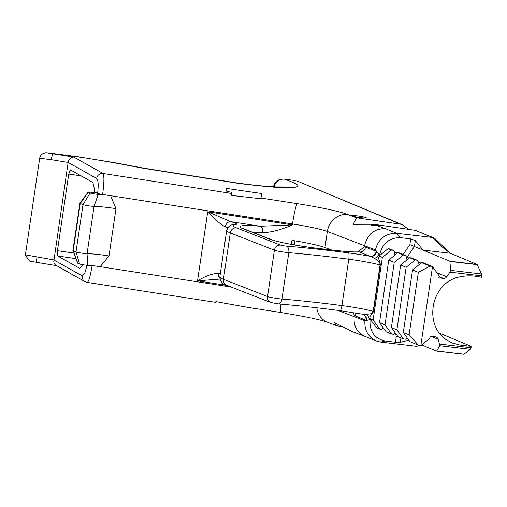 <?xml version="1.0" encoding="UTF-8"?>
<svg xmlns="http://www.w3.org/2000/svg" width="507" height="507" viewBox="0 0 507 507"><rect width="100%" height="100%" fill="white"/><g stroke="black" fill="none" stroke-linecap="round" stroke-linejoin="round"><path stroke-width="0.76" d="M109.005 255.946A23.544 2.047 8.4 0 0 87.071 253.671L87.749 265.307A14.399 1.248 8.4 0 1 100.158 266.669L109.005 255.946L115.989 208.643L110.634 195.715L102.61 194.466A5.761 0.501 -171.6 0 1 97.61 193.338C98.624 185.194 98.301 180.232 96.647 178.451A5.761 5.596 -60.7 0 1 103.054 173.483L231.705 193.484L231.572 195.429L261.992 198.883L261.454 198.37A19.431 0.399 -81.9 0 0 261.454 198.11L262.011 198.193L261.574 193.522L260.801 198.738M261.574 193.522L226.547 188.414L226.838 191.519L231.585 192.21L231.705 193.484M245.939 306.957L245.382 306.912A19.431 0.412 -81.7 0 0 245.407 306.988L245.99 307.058L245.407 306.988A19.431 0.412 -81.7 0 0 245.413 306.988L280.998 312.521A19.203 1.673 -81.2 0 1 280.91 304.124M245.952 307.052A19.431 0.412 98.3 0 1 245.946 306.995L245.382 306.912M56.588 265.681L29.723 261.156L25.35 255.275A5.786 0.653 -81 0 1 25.407 254.856L53.742 259.895L82.254 275.897A5.761 5.596 119.3 0 0 85.011 281.632L87.204 282.393L215.665 302.362L215.893 301.602L245.99 307.065M316.799 307.781A19.203 17.77 -69.3 0 0 327.826 322.37L336.414 325.614L334.766 322.718L352.587 331.717L365.04 336.426M371.568 225.222C371.118 224.696 372.17 224.512 374.736 224.671A3.777 0.33 -171.6 0 1 378.944 225.621A3.777 0.33 -171.6 0 1 377.335 225.653L371.39 225.019M406.994 257.258L414.447 246.51L423.009 250.071L450.178 253.259L434.518 238.17L415.303 230.336L373.672 224.265L353.132 224.335L356.605 217.82L400.631 224.24L402.298 224.715L408.465 229.341M357.885 251.928L364.482 246.7L364.653 245.54C367.429 234.196 374.305 228.568 385.295 228.657L396.785 233.29L400.441 237.669L410.721 238.879L409.865 244.685L403.122 254.4M409.143 258.152L406.5 257.055L405.207 255.262L403.312 255.04L394.25 262.353L385.009 324.892L391.645 334.043L393.54 334.265L395.264 332.871L396.328 336.35L395.46 342.219L385.181 341.015L380.662 342.086L376.314 340.97L364.869 336.356C356.928 332.503 353.36 325.881 354.178 316.501L354.349 315.335L353.068 312.534M336.414 325.608L343.512 327.059M418.338 272.367L429.987 266.131L432.509 266.612L420.842 345.609L418.326 345.128L409.105 334.905L418.338 272.367L412.533 269.952L421.596 262.645L429.987 266.131M439.018 276.581L443.321 278.368L438.834 277.842L439.138 275.764L432.509 266.612L423.491 262.867L421.596 262.645M420.842 345.609L429.904 338.302L430.215 336.217L435.317 336.819A3.777 3.562 112.6 0 1 438.194 339.278L439.842 345.742L436.616 351.11L421.697 344.918M439.842 345.742L470.42 349.329A1.889 0.615 -83.3 0 0 471.035 347.758L471.237 346.357L459.963 345.039L452.06 342.973L445.881 339.494A33.792 31.84 -67.4 0 1 444.747 338.619A33.899 31.935 -67.4 0 1 443.783 337.808C425.836 323.174 430.665 289.617 452.086 279.401A33.925 31.96 -67.4 0 1 453.6 278.66A33.792 31.84 -67.4 0 1 454.95 278.077C463.69 275.402 472.518 275.136 481.435 277.291L481.65 275.852A1.889 0.615 -83.3 0 0 481.542 273.983L450.717 270.37L449.956 272.139L481.65 275.852M443.321 278.368A3.777 3.562 112.6 0 0 446.756 276.759L449.956 272.139M397.247 253.208L394.604 252.112L393.312 250.319L389.978 248.937L388.083 248.715L379.477 255.655L379.604 254.869C382.417 243.284 389.363 237.555 400.441 237.669M405.207 255.262L399.706 252.98L397.811 252.759L403.312 255.04M417.857 265.662L418.395 261.999L417.103 260.205L411.595 257.924L409.707 257.702L415.208 259.983L406.145 267.297L400.638 265.009L409.707 257.702M418.395 261.999L421.038 263.095M403.54 338.987L398.039 336.699L391.404 327.547L396.905 329.835L403.54 338.987L405.435 339.208L407.159 337.814M393.312 250.319L391.417 250.097L382.354 257.41L373.12 319.949L379.749 329.1L381.644 329.322L383.368 327.928M409.105 334.905L403.299 332.491L409.935 341.642L418.326 345.128M408.262 339.335L406.291 338.518M396.328 336.35L397.697 336.23M395.46 342.219L400.302 342.314L408.864 340.172M433.846 237.834L432.484 237.479C437.028 242.58 442.928 247.841 450.178 253.259L477.005 264.407L449.836 261.219L423.009 250.071L415.322 240.591L414.447 246.51L409.865 244.685M415.322 240.591L410.721 238.879M449.836 261.219L450.717 270.37M379.749 329.1L376.416 327.712L370.097 319.023L369.761 318.548L373.12 319.949M385.181 341.015C374.445 338.575 369.4 331.439 370.047 319.6L370.129 319.036M380.662 342.086L416.418 346.281L420.157 345.482M421.247 345.286L422.185 345.121M436.66 351.11L463.728 354.285A1.889 0.615 -83.3 0 0 463.785 354.298A1.889 0.615 -83.3 0 0 463.975 354.235L436.742 351.04M449.969 261.447L477.207 264.641L481.542 273.983M470.42 349.329L463.975 354.235M439.461 333.156L471.237 346.357M115.989 208.643A23.544 2.047 8.4 0 0 94.055 206.368L87.071 253.671A6.242 0.539 -171.6 0 1 81.101 253.044A6.242 0.539 -171.6 0 1 76.012 251.928L73.217 250.769A6.242 0.539 -171.6 0 1 72.913 250.572A6.242 0.539 -171.6 0 1 72.907 250.547L79.897 203.237A6.242 0.539 -171.6 0 1 79.903 203.212L88.104 192.128A3.841 0.336 8.4 0 0 88.288 192.28L90.056 193.015A4.797 0.418 8.4 0 0 93.687 193.826A4.797 0.418 8.4 0 0 98.225 194.346A14.399 1.248 -171.6 0 1 110.634 195.715L292.52 223.986A19.203 1.673 -81.2 0 1 297.216 203.668A61.442 5.336 -171.6 0 1 347.884 214.524L356.605 217.82M98.225 194.346L94.055 206.368A6.242 0.539 -171.6 0 1 88.085 205.741A6.242 0.539 -171.6 0 1 83.002 204.625L80.201 203.459A6.242 0.539 -171.6 0 1 79.897 203.237M416.418 346.281L420.766 345.597M400.631 224.24L296.956 180.942L402.298 224.715M364.482 246.7L376.739 251.478L379.547 255.262M219.911 279.059L197.527 280.84C205.677 275.998 212.648 273.495 218.441 273.311A5.761 4.683 105.4 0 0 219.791 278.172M355.027 312.857A5.761 5.4 -68 0 1 355.42 316L354.349 315.335M291.392 244.368L291.981 240.362A42.239 3.669 -171.6 0 1 324.981 247.536L331.274 249.913M227.136 285.441L197.527 280.84L207.724 211.774L230.818 221.679A5.761 4.683 105.4 0 0 225.285 226.952C219.975 223.891 214.119 218.828 207.724 211.774L292.381 224.937C282.031 229.513 272.132 232.143 262.677 232.827A5.761 3.334 -85.1 0 0 260.262 226.255L292.381 224.937L292.52 223.986A42.239 3.669 8.4 0 1 327.351 231.452A19.203 17.77 -69.3 0 1 347.884 214.524M25.407 254.856L39.679 158.247A5.786 0.653 -81 0 1 39.742 157.829L40.579 155.655L41.973 154.134L44.134 152.994L46.042 152.702L73.743 157.031L103.054 173.483C104.315 175.859 104.169 182.85 102.61 194.466M85.011 281.632L55.65 265.129L54.287 263.539L53.742 261.815L68.134 162.443C68.933 159.021 70.803 157.214 73.743 157.031M361.472 313.972L366.282 314.372L372.195 313.58L373.209 311.368L380.054 265.009L379.775 262.258L374.559 258.317L369.996 256.257A5.761 5.4 112 0 0 376.219 251.206M415.303 230.336L432.484 237.479L396.785 233.29M376.314 340.97C368.215 337.054 364.406 330.336 364.894 320.823L366.555 320.424L355.42 316M370.769 256.491A5.761 5.349 122.8 0 0 376.739 251.478L375.37 249.862C378.539 238.708 385.662 233.182 396.728 233.283M348.543 252.892A36.479 3.169 -171.6 0 1 369.996 256.257L359.393 251.985A40.306 3.498 -171.6 0 1 336.591 250.547L320.056 248.658A39.362 3.416 -171.6 0 1 270.047 239.266L242.714 228.581A48 4.17 -171.6 0 1 260.262 226.255L230.818 221.679A32.638 2.833 -171.6 0 1 235.286 224.74A54.718 4.753 8.4 0 0 236.471 227.871L280.599 245.109A3.841 0.336 8.4 0 0 286.354 246.117A161.302 14.006 -171.6 0 1 348.543 252.892A5.761 1.141 97.4 0 1 348.765 259.223A155.548 13.505 8.4 0 0 288.8 252.682A9.601 0.837 -171.6 0 1 274.401 250.173L230.279 232.935L223.435 279.294A5.761 5.368 111.3 0 0 226.692 285.27C222.96 284.89 220.678 282.095 219.842 276.885A60.479 5.254 8.4 0 0 223.435 279.294L267.557 296.532A9.601 0.837 8.4 0 0 281.949 299.041A155.548 13.505 -171.6 0 1 341.921 305.582A5.761 1.141 97.4 0 1 340.121 310.639L362.258 314.144A5.761 5.419 -80 0 1 366.555 320.424L370.047 319.6M365.617 246.934A5.761 5.4 112 0 1 359.393 251.985L359.248 251.821C354.723 252.169 347.111 251.732 336.407 250.502A5.761 2.047 96.5 0 1 336.591 250.547M374.559 258.317A5.761 4.931 150.2 0 0 378.919 254.058L379.604 254.869M362.213 314.137L362.79 314.308A5.761 5.4 -68 0 1 366.022 320.272M366.282 314.372A5.761 5.26 -119.9 0 1 369.21 319.797L370.104 319.207M274.053 186.823C275.675 181.557 279.091 178.977 284.3 179.098C289.953 181.24 301.228 185.106 297.134 186.665C292.152 188.794 272.392 187.672 237.84 183.3L142.67 168.172A55.2 19.399 100.3 0 1 144.482 168.261L113.587 162.525L77.229 156.625L46.752 152.74M142.67 168.172C117.307 163.33 84.555 157.094 53.184 153.691A5.761 0.951 -80.8 0 0 51.334 159.711L39.679 158.247M296.101 180.714L284.655 179.117L295.86 180.695M87.749 265.307A4.797 0.418 -171.6 0 1 83.211 264.787A4.797 0.418 -171.6 0 1 79.58 263.97L77.812 263.241A3.841 0.336 -171.6 0 1 77.622 263.114L72.913 250.572M90.056 193.015L83.002 204.625L76.012 251.928L79.58 263.97M88.288 192.28L80.201 203.459L73.217 250.769L77.812 263.241M97.61 193.338L95.747 192.286A6.242 0.539 -171.6 0 1 95.88 192.432A6.242 0.539 -171.6 0 1 91.064 192.254A3.841 0.336 8.4 0 0 88.104 192.128M36.941 257.163C36.498 260.592 36.555 262.366 37.125 262.493M92.135 265.421C90.297 276.797 88.579 282.418 86.989 282.285M83.281 264.793L79.827 268.387L57.747 255.997L57.437 250.699L68.749 174.059L70.372 169.87L92.147 182.07C93.561 183.084 94.27 186.576 94.277 192.559M328.232 249.571L327.338 248.43M294.84 240.825L294.244 244.887M378.425 258.183L380.047 262.29L378.425 258.183L379.477 255.655M369.869 316.121L372.468 313.611L369.869 316.121L370.047 316.805L370.142 316.153M369.761 318.548L370.047 316.805M382.354 257.41L378.995 256.016M391.417 250.097L388.083 248.715M394.25 262.353L388.749 260.066L397.811 252.759M385.009 324.892L379.509 322.604L388.749 260.066M391.645 334.043L386.144 331.755L379.509 322.604M417.103 260.205L415.208 259.983M378.697 258.215L378.792 257.569M380.047 262.29L380.326 265.041L373.482 311.399L372.468 313.611M403.299 332.491L412.533 269.952M396.905 329.835L406.145 267.297M391.404 327.547L400.638 265.009M406.5 257.055L405.961 260.718M394.604 252.112L394.066 255.775M351.896 215.931A7.491 0.653 -171.6 0 1 351.522 215.665A7.491 0.653 -171.6 0 1 359.026 216.115A7.491 0.653 -171.6 0 1 366.339 217.852A7.491 0.653 -171.6 0 1 360.059 217.573A7.491 0.653 -171.6 0 1 351.896 215.931M373.672 224.265L374.736 224.671M375.37 249.862L327.351 231.452L324.981 247.536M377.335 225.653L385.295 228.657M337.909 310.354L364.894 320.823M471.035 347.758L439.651 344.076M446.756 276.759L436.888 272.658M431.089 336.318L438.194 339.278M400.302 342.314L400.948 337.909M286.354 246.117A5.761 3.365 94.8 0 1 288.8 252.682L281.949 299.041A5.761 3.365 94.8 0 1 278.191 303.889L270.814 302.508A5.761 5.368 111.3 0 1 267.557 296.532L274.401 250.173A5.761 5.368 111.3 0 1 280.599 245.109M100.158 266.669L231.249 287.051M262.677 232.827A42.239 3.669 8.4 0 0 252.499 232.225M96.647 178.451L68.134 162.443L51.334 159.711M380.326 265.041L380.054 265.009A30.718 2.668 8.4 0 0 348.765 259.223L341.921 305.582A30.718 2.668 -171.6 0 1 373.209 311.368L373.482 311.399M236.471 227.871A5.761 5.368 111.3 0 0 230.279 232.935A60.479 5.254 -171.6 0 1 226.686 230.527L219.842 276.885M218.441 273.311A26.877 2.332 -171.6 0 1 220.292 273.862M227.839 227.738A26.877 2.332 8.4 0 0 225.285 226.952M235.286 224.74A5.761 5.539 -99.4 0 0 233.505 224.734C230.571 224.493 228.302 226.426 226.686 230.527M243.208 228.663L243.975 228.891A5.761 5.368 111.4 0 0 242.714 228.581M243.975 228.891L271.308 239.583A5.761 5.368 111.4 0 0 270.047 239.266M319.683 248.62A5.761 2.047 96.5 0 1 319.873 248.614A5.761 2.047 96.5 0 1 320.056 248.658M336.217 250.502A5.761 2.047 96.5 0 1 336.407 250.502L319.873 248.614C301.412 246.427 280.605 242.897 271.308 239.583M144.482 168.261L237.352 183.014A55.2 5.976 97.9 0 1 237.84 183.3M82.254 275.897L84.764 273.469L86.982 265.256M68.749 174.059L81.076 175.859M57.437 250.699L73.87 253.094M57.747 255.997L75.955 258.652M451.179 342.593L459.963 345.039M261.454 198.11L297.216 203.668M463.785 354.298L436.603 351.11M340.121 310.639C317.591 307.724 296.944 305.474 278.191 303.889M327.826 322.37C320.456 319.695 304.846 316.412 280.998 312.521M226.692 285.27L270.814 302.508M237.352 183.014C252.93 185.118 265.7 186.418 275.662 186.912L286.835 186.969M284.649 179.117L280.561 179.25C276.588 180.441 274.205 183.078 273.406 187.153M420.892 345.571L422.508 345.261M46.783 152.746L43.425 153.26"/></g></svg>
